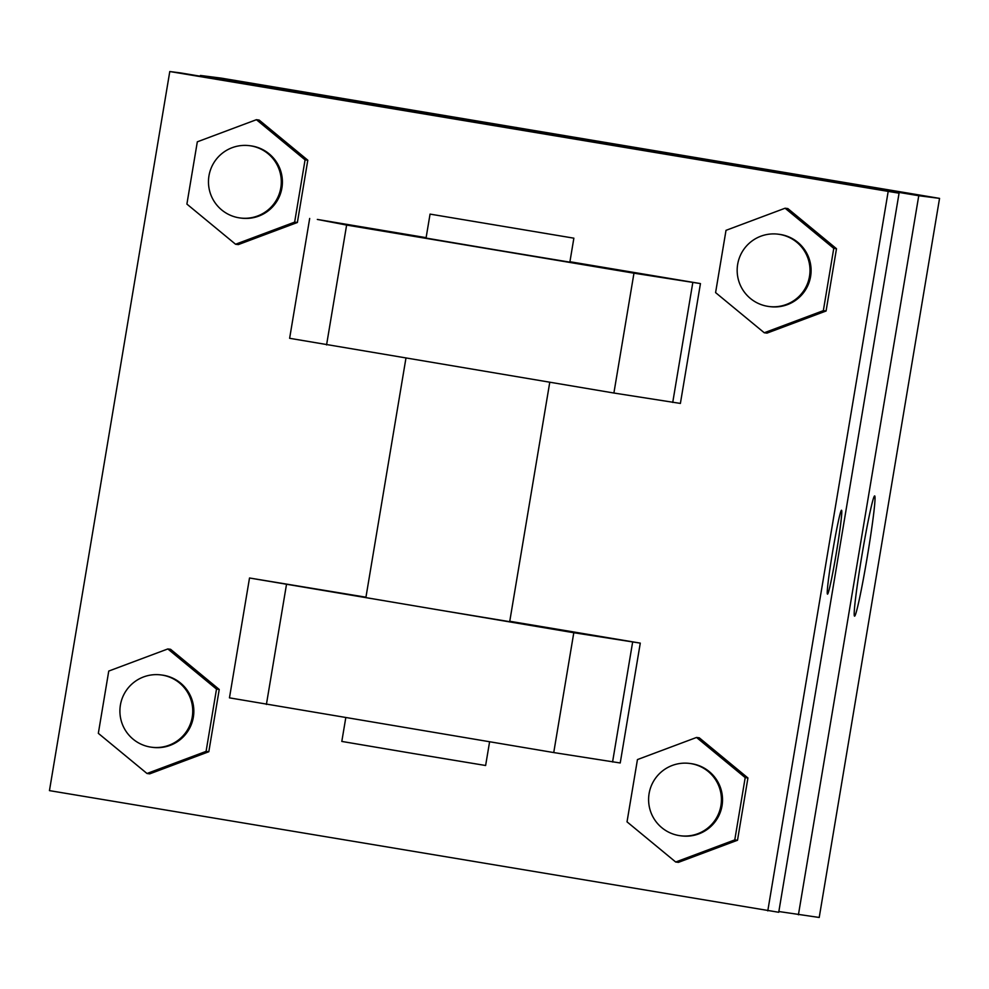 <?xml version="1.0" encoding="UTF-8"?>
<svg xmlns="http://www.w3.org/2000/svg" width="989" height="989" viewBox="0 0 989 989"><rect width="100%" height="100%" fill="white"/><g stroke="black" fill="none" stroke-linecap="round" stroke-linejoin="round"><path stroke-width="1.48" d="M200.297 76.215L200.421 75.461L221.215 78.119L939.55 198.381L819.213 917.471L778.85 911.524M200.421 75.461L918.756 195.723L798.42 914.8M918.756 195.723L939.55 198.381M874.672 495.922L874.672 495.922A60.947 2.769 -80.5 0 1 867.341 556.498A60.947 2.769 -80.5 0 1 854.545 616.147A60.947 2.769 -80.5 0 1 861.876 555.633A60.947 2.769 -80.5 0 1 874.672 495.922M562.049 135.901L605.911 143.17L562.049 135.901M522.377 129.2L605.552 143.121M180.727 72.939L899.063 193.201L778.726 912.278L49.45 790.619L169.787 71.529L180.727 72.939M832.602 551.936A42.527 1.929 -80.5 0 1 841.54 510.237A42.527 1.929 -80.5 0 1 836.422 552.492A42.527 1.929 -80.5 0 1 827.496 594.129A42.527 1.929 -80.5 0 1 832.602 551.936M169.787 71.529L899.063 193.201M888.122 191.792L767.785 910.881M827.484 594.129A42.527 1.929 99.5 0 0 836.397 552.492A42.527 1.929 99.5 0 0 841.528 510.237M493.61 125.492L577.465 139.523L493.61 125.492M577.094 139.474L493.931 125.554M167.833 648.945L170.578 649.291L219.237 689.457L208.815 751.727L149.735 773.843L147.002 773.497L98.331 733.331L108.753 671.061L167.833 648.945L216.504 689.098L206.083 751.38L147.002 773.497M696.528 737.46L699.272 737.806L747.931 777.972L737.51 840.242L678.429 862.359L675.697 862.012L627.026 821.847L637.448 759.577L696.528 737.46L745.199 777.614L734.778 839.896L675.697 862.012M785.093 208.222L787.837 208.568L836.496 248.721L826.075 311.003L766.994 333.12L764.262 332.761L715.591 292.608L726.013 230.338L785.093 208.222L833.764 248.375L823.343 310.645L764.262 332.761M256.411 119.694L259.143 120.052L307.802 160.206L297.38 222.488L238.3 244.604L235.567 244.246L186.896 204.093L197.318 141.823L256.411 119.694L305.069 159.859L294.648 222.129L235.567 244.246M509.768 621.265L640.279 643.122L620.227 762.976L553.741 752.567L229.46 697.851L249.512 577.996L365.942 597.195M569.924 261.726L700.447 283.583L633.961 273.187L346.62 225.072L317.333 219.434L426.111 237.657M309.681 218.458L289.629 338.3L613.897 393.029L680.395 403.425L700.447 283.583M405.935 358.216L365.881 597.616L437.768 609.78L509.694 621.685L549.76 382.286M249.512 577.996L573.793 632.725L640.279 643.122M573.867 238.176L569.862 262.147L497.924 250.229L426.049 238.077L430.054 214.106L573.867 238.176L430.054 214.106M345.779 717.754L341.811 741.429L413.699 753.593L485.624 765.498L489.592 741.824M266.4 704.465L286.464 584.61M326.568 344.926L346.62 225.072M553.741 752.567L573.793 632.725M613.897 393.029L633.961 273.187M612.574 761.987L632.626 642.145M672.73 402.449L692.794 282.594M768.947 306.503L770.048 306.652A36.457 36.42 -82.7 0 0 810.708 275.807A36.457 36.42 -82.7 0 0 779.307 234.331L778.219 234.195A36.457 36.42 -82.7 0 0 737.46 265.72A36.457 36.42 -82.7 0 0 768.947 306.503A36.457 36.42 -82.7 0 0 809.608 275.671A36.457 36.42 -82.7 0 0 778.219 234.195M787.837 208.568L836.496 248.721L826.075 311.003L766.994 333.12M833.764 248.375L836.496 248.721M823.343 310.645L826.075 311.003M680.383 835.754L681.483 835.89A36.457 36.42 -82.7 0 0 722.143 805.058A36.457 36.42 -82.7 0 0 690.742 763.582L689.654 763.434A36.457 36.42 -82.7 0 0 648.895 794.971A36.457 36.42 -82.7 0 0 680.383 835.754A36.457 36.42 -82.7 0 0 721.043 804.922A36.457 36.42 -82.7 0 0 689.654 763.434M699.272 737.806L747.931 777.972L737.51 840.242L678.429 862.359M745.199 777.614L747.931 777.972M734.778 839.896L737.51 840.242M240.253 217.988L241.353 218.136A36.457 36.42 -82.7 0 0 282.013 187.292A36.457 36.42 -82.7 0 0 250.613 145.816L249.525 145.68A36.457 36.42 -82.7 0 0 208.766 177.204A36.457 36.42 -82.7 0 0 240.253 217.988A36.457 36.42 -82.7 0 0 280.913 187.156A36.457 36.42 -82.7 0 0 249.525 145.68M259.143 120.052L307.802 160.206L297.38 222.488L238.3 244.604M305.069 159.859L307.802 160.206M294.648 222.129L297.38 222.488M151.688 747.239L152.788 747.375A36.457 36.42 -82.7 0 0 193.448 716.543A36.457 36.42 -82.7 0 0 162.048 675.054L160.96 674.918A36.457 36.42 -82.7 0 0 120.201 706.455A36.457 36.42 -82.7 0 0 151.688 747.239A36.457 36.42 -82.7 0 0 192.348 716.395A36.457 36.42 -82.7 0 0 160.96 674.918M170.578 649.291L219.237 689.457L208.815 751.727L149.735 773.843M216.504 689.098L219.237 689.457M206.083 751.38L208.815 751.727"/></g></svg>
